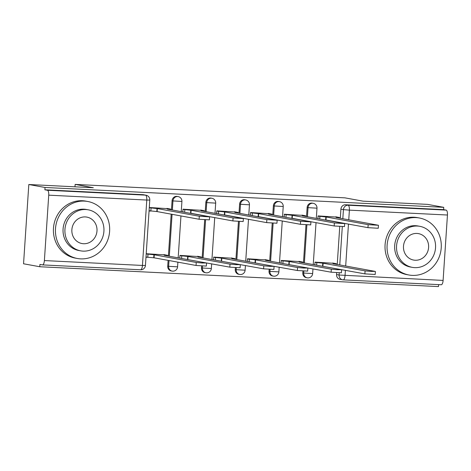 <?xml version="1.0" encoding="UTF-8"?>
<svg xmlns="http://www.w3.org/2000/svg" width="471" height="471" viewBox="0 0 471 471"><rect width="100%" height="100%" fill="white"/><g stroke="black" fill="none" stroke-linecap="round" stroke-linejoin="round"><path stroke-width="0.71" d="M177.231 196.413A4.633 4.327 100.4 0 0 176.707 196.354A4.633 4.327 100.4 0 0 172.068 200.758L172.963 200.923A4.633 4.327 -79.6 0 1 177.602 196.519A4.633 4.327 -79.6 0 1 178.126 196.578L177.231 196.413M210.996 198.097A4.633 4.327 100.4 0 0 210.472 198.032A4.633 4.327 100.4 0 0 205.839 202.442L206.734 202.607A4.633 4.327 -79.6 0 1 211.367 198.197A4.633 4.327 -79.6 0 1 211.897 198.262L210.996 198.097M244.767 199.775A4.633 4.327 100.4 0 0 244.243 199.716A4.633 4.327 100.4 0 0 239.604 204.12L240.498 204.284A4.633 4.327 -79.6 0 1 245.138 199.881A4.633 4.327 -79.6 0 1 245.662 199.94L244.767 199.775M278.532 201.458A4.633 4.327 100.4 0 0 278.008 201.4A4.633 4.327 100.4 0 0 273.374 205.803L274.269 205.968A4.633 4.327 -79.6 0 1 278.903 201.564A4.633 4.327 -79.6 0 1 279.433 201.623L278.532 201.458M312.302 203.142A4.633 4.327 100.4 0 0 311.778 203.078A4.633 4.327 100.4 0 0 307.139 207.487L308.034 207.646A4.633 4.327 -79.6 0 1 312.673 203.242A4.633 4.327 -79.6 0 1 313.197 203.301L312.302 203.142M28.813 184.514L93.317 187.729L75.142 184.408L344.854 197.838L363.029 201.158L427.533 204.373L443.753 207.334L45.033 187.476L28.813 184.514L23.55 263.778L39.77 266.739L438.489 286.592L438.619 284.619M39.77 266.739L39.923 264.425L42.449 264.89A4.633 1.643 -87.1 0 0 42.525 264.896A4.633 1.643 -87.1 0 0 44.386 260.563L48.731 195.171A4.633 1.643 -87.1 0 0 47.406 190.249L145.462 195.135A4.633 4.327 -79.6 0 1 145.992 195.194L143.461 194.735A4.633 4.327 -79.6 0 0 142.937 194.67L145.462 195.135A4.633 1.643 -87.1 0 1 146.787 200.051L48.731 195.171M45.033 187.476L44.88 189.789L47.406 190.249M345.396 270.319L345.049 275.535A4.633 1.643 92.9 0 1 343.188 279.868A4.633 1.643 92.9 0 1 343.112 279.862A4.633 4.327 -79.6 0 1 342.588 279.798L340.062 279.338A4.633 4.327 -79.6 0 1 336.565 274.564L336.688 272.715M337.236 264.466L339.756 226.498M340.303 218.25L340.91 209.165L343.436 209.63A4.633 4.327 -79.6 0 1 348.069 205.221L446.125 210.107A4.633 1.643 92.9 0 1 447.45 215.023L443.105 280.422A4.633 1.643 92.9 0 1 441.245 284.749A4.633 1.643 92.9 0 1 441.168 284.743M446.125 210.107L443.6 209.642L443.753 207.334M337.554 217.131L318.09 215.912L317.907 218.644M334.487 263.342L315.022 262.129L314.84 264.861M300.716 261.664L281.252 260.445L281.069 263.177M303.789 215.447L284.325 214.234L284.143 216.96M266.951 259.98L247.487 258.767L247.304 261.499M270.018 213.763L250.554 212.551L250.372 215.282M233.18 258.296L213.716 257.084L213.534 259.815M236.254 212.085L216.79 210.867L216.607 213.599M199.416 256.618L179.951 255.4L179.769 258.132M202.483 210.402L183.019 209.189L182.836 211.921M165.645 254.935L146.216 253.722M168.718 208.724L149.289 207.505M167.723 266.156L168.624 266.315A4.633 4.327 -79.6 0 0 172.121 271.096L171.22 270.931A4.633 4.327 100.4 0 1 167.723 266.156L168.112 260.369M168.394 256.059L171.179 214.152M171.468 209.842L172.068 200.758M201.494 267.834L202.389 267.999A4.633 4.327 -79.6 0 0 205.886 272.774L204.991 272.609A4.633 4.327 100.4 0 1 201.494 267.834L201.617 265.991M202.165 257.737L204.685 219.774M205.232 211.52L205.839 202.442M235.259 269.518L236.159 269.683A4.633 4.327 -79.6 0 0 239.657 274.458L238.756 274.293A4.633 4.327 100.4 0 1 235.259 269.518L235.382 267.669M235.93 259.421L238.456 221.452M239.003 213.204L239.604 204.12M269.029 271.196L269.924 271.361A4.633 4.327 -79.6 0 0 273.421 276.136L272.526 275.977A4.633 4.327 100.4 0 1 269.029 271.196L269.153 269.353M269.7 261.099L272.22 223.136M272.768 214.888L273.374 205.803M302.794 272.88L303.695 273.045A4.633 4.327 -79.6 0 0 307.192 277.819L306.291 277.654A4.633 4.327 100.4 0 1 302.794 272.88L302.918 271.031M303.465 262.783L305.991 224.82M306.539 216.566L307.139 207.487M74.983 186.816L75.142 184.408M145.986 257.19L147.823 257.278M44.88 189.789L142.937 194.67M443.6 209.642L345.543 204.761A4.633 4.327 100.4 0 0 340.91 209.165M149.06 210.973L150.891 211.067M318.078 216.13L326.179 216.99L325.979 219.998L325.043 219.945M326.179 216.99L368.157 224.661L378.454 225.262L378.254 228.264L367.957 227.664L325.979 219.998M378.454 225.262L336.135 217.49L339.456 217.514L335.705 216.79M315.005 262.347L323.112 263.207L365.084 270.872L371.013 271.414L375.046 271.367L333.068 263.701L336.388 263.731L332.632 263.006M375.387 271.473L375.187 274.481L364.89 273.875L321.97 266.162M322.912 266.209L323.112 263.207M284.307 214.446L292.409 215.312L292.214 218.314L291.272 218.267M292.409 215.312L334.386 222.977L344.684 223.578L344.489 226.58L334.186 225.98L292.214 218.314M344.684 223.578L302.37 215.806L305.691 215.83L301.935 215.106M250.543 212.768L258.644 213.628L258.444 216.631L257.507 216.583M258.644 213.628L300.622 221.293L310.919 221.894L310.719 224.903L300.421 224.302L258.444 216.631M310.919 221.894L268.6 214.122L271.92 214.152L268.17 213.428M281.24 260.663L289.341 261.523L331.319 269.194L337.242 269.73L341.275 269.689L299.297 262.023L302.618 262.047L298.867 261.323M341.616 269.795L341.416 272.797L331.119 272.197L288.205 264.478M289.141 264.531L289.341 261.523M247.469 258.979L255.576 259.845L297.548 267.51L303.477 268.052L307.51 268.005L265.532 260.339L268.853 260.363L265.096 259.645M307.851 268.111L307.651 271.113L297.354 270.513L254.434 262.8M255.376 262.847L255.576 259.845M416.093 217.614A28.978 27.059 100.4 0 0 387.28 243.389A28.978 27.059 100.4 0 0 408.963 274.999A28.978 27.059 100.4 0 0 412.255 275.382A28.978 27.059 100.4 0 0 441.062 249.606A28.978 27.059 100.4 0 0 419.378 217.991A28.978 27.059 100.4 0 0 416.093 217.614M419.378 217.991L417.341 217.62A28.978 27.059 100.4 0 0 414.05 217.243A28.978 27.059 100.4 0 0 385.243 243.012A28.978 27.059 100.4 0 0 406.926 274.628L408.963 274.999M412.296 267.363L410.424 267.022A20.865 19.482 -79.6 0 1 394.81 244.261A20.865 19.482 -79.6 0 1 415.552 225.703A20.865 19.482 -79.6 0 1 417.918 225.974L419.796 226.315A20.865 19.482 100.4 0 0 417.43 226.045A20.865 19.482 100.4 0 0 396.688 244.602A20.865 19.482 100.4 0 0 412.296 267.363A20.865 19.482 100.4 0 0 414.668 267.634A20.865 19.482 100.4 0 0 435.41 249.077A20.865 19.482 100.4 0 0 419.796 226.315M415.157 260.245A13.447 12.558 100.4 0 0 428.522 248.282A13.447 12.558 100.4 0 0 418.46 233.616A13.447 12.558 100.4 0 0 416.935 233.439A13.447 12.558 100.4 0 0 403.57 245.397A13.447 12.558 100.4 0 0 413.632 260.069A13.447 12.558 100.4 0 0 415.157 260.245M84.474 201.099A28.978 27.059 100.4 0 0 55.666 226.875A28.978 27.059 100.4 0 0 77.35 258.491A28.978 27.059 100.4 0 0 80.635 258.867A28.978 27.059 100.4 0 0 109.443 233.092A28.978 27.059 100.4 0 0 87.759 201.482A28.978 27.059 100.4 0 0 84.474 201.099M87.759 201.482L85.722 201.105A28.978 27.059 100.4 0 0 82.437 200.728A28.978 27.059 100.4 0 0 53.629 226.504A28.978 27.059 100.4 0 0 75.313 258.114L77.35 258.491M80.682 250.849L78.81 250.507A20.865 19.482 -79.6 0 1 63.196 227.746A20.865 19.482 -79.6 0 1 83.938 209.189A20.865 19.482 -79.6 0 1 86.305 209.46L88.177 209.801A20.865 19.482 100.4 0 0 85.81 209.53A20.865 19.482 100.4 0 0 65.069 228.088A20.865 19.482 100.4 0 0 80.682 250.849A20.865 19.482 100.4 0 0 83.049 251.125A20.865 19.482 100.4 0 0 103.791 232.568A20.865 19.482 100.4 0 0 88.177 209.801M83.538 243.731A13.447 12.558 100.4 0 0 96.908 231.767A13.447 12.558 100.4 0 0 86.847 217.102A13.447 12.558 100.4 0 0 85.322 216.925A13.447 12.558 100.4 0 0 71.951 228.882A13.447 12.558 100.4 0 0 82.013 243.554A13.447 12.558 100.4 0 0 83.538 243.731M216.772 211.085L224.873 211.95L224.679 214.953L223.737 214.9M224.873 211.95L266.851 219.616L277.148 220.216L276.954 223.219L266.651 222.618L224.679 214.953M277.148 220.216L234.835 212.445L238.155 212.468L234.399 211.744M183.007 209.407L191.108 210.266L190.908 213.269L189.972 213.222M191.108 210.266L233.086 217.932L243.383 218.532L243.183 221.535L232.886 220.934L190.908 213.269M243.383 218.532L201.064 210.761L204.385 210.784L200.634 210.066M149.272 207.729L157.338 208.582L157.143 211.591L149.071 210.731M157.338 208.582L199.315 216.254L209.619 216.854L209.418 219.857L199.115 219.256L157.143 211.591M209.619 216.854L167.299 209.083L170.62 209.106L166.864 208.382M213.704 257.301L221.806 258.161L263.784 265.827L269.706 266.368L273.739 266.327L231.761 258.656L235.082 258.685L231.332 257.961M274.081 266.433L273.881 269.436L263.583 268.835L220.669 261.117M221.605 261.164L221.806 258.161M179.934 255.618L188.041 256.483L230.013 264.149L235.942 264.69L239.975 264.643L197.997 256.978L201.317 257.001L197.561 256.277M240.316 264.749L240.116 267.752L229.819 267.151L186.899 259.439M187.841 259.486L188.041 256.483M146.204 253.946L154.27 254.799L196.248 262.465L202.171 263.006L206.204 262.959L164.226 255.294L167.546 255.323L163.796 254.599M206.545 263.065L206.345 266.074L196.048 265.467L154.07 257.802L147.788 257.272L147.988 254.269M146.004 256.948L147.788 257.272M154.07 257.802L154.27 254.799M44.386 260.563L142.442 265.45L146.787 200.051L149.784 200.063A4.633 4.633 0 0 0 145.992 195.194M336.565 274.564L339.091 275.023L339.238 272.839M339.762 264.926L342.305 226.628M342.829 218.709L343.436 209.63L349.394 210.143L348.752 219.792M348.469 224.102L345.685 266.009M441.245 284.749L343.188 279.868A4.633 4.633 0 0 1 342.588 279.798A4.633 4.327 -79.6 0 1 339.091 275.023L443.105 280.422M447.45 215.023L349.394 210.143A4.633 1.643 -87.1 0 0 348.069 205.221L345.543 204.761M172.121 271.096A4.633 4.633 0 0 0 177.579 266.839L168.624 266.315L169.007 260.534M169.295 256.218L172.074 214.317M172.362 210.007L172.963 200.923L181.918 201.447A4.633 4.633 0 0 0 178.126 196.578M205.886 272.774A4.633 4.633 0 0 0 211.344 268.523L202.389 267.999L202.518 266.038M203.06 257.902L205.591 219.827M206.127 211.685L206.734 202.607L215.689 203.125A4.633 4.633 0 0 0 211.897 198.262M239.657 274.458A4.633 4.633 0 0 0 245.114 270.201L236.159 269.683L236.289 267.722M236.831 259.586L239.356 221.505M239.898 213.369L240.498 204.284L249.453 204.808A4.633 4.633 0 0 0 245.662 199.94M273.421 276.136A4.633 4.633 0 0 0 278.879 271.885L269.924 271.361L270.054 269.406M270.595 261.264L273.127 223.189M273.663 215.047L274.269 205.968L283.224 206.492A4.633 4.633 0 0 0 279.433 201.623M307.192 277.819A4.633 4.633 0 0 0 312.65 273.569L303.695 273.045L303.824 271.084M304.366 262.948L306.892 224.867M307.433 216.731L308.034 207.646L316.989 208.17A4.633 4.633 0 0 0 313.197 203.301M42.525 264.896L140.582 269.777A4.633 4.633 0 0 0 145.439 265.456L142.442 265.45A4.633 1.643 92.9 0 1 140.582 269.777A4.633 1.643 92.9 0 1 140.505 269.771M325.855 216.978L325.655 219.981M319.897 216.46L319.727 218.974M368.157 224.661L367.957 227.664M316.659 265.191L316.824 262.677M322.588 266.197L322.782 263.189M364.89 273.875L365.084 270.872M292.085 215.294L291.885 218.297M286.127 214.782L285.962 217.296M334.386 222.977L334.186 225.98M258.32 213.61L258.12 216.619M252.362 213.098L252.191 215.612M300.622 221.293L300.421 224.302M282.888 263.513L283.059 260.999M288.817 264.514L289.017 261.511M331.119 272.197L331.319 269.194M249.124 261.829L249.289 259.315M255.052 262.83L255.247 259.827M297.354 270.513L297.548 267.51M224.549 211.932L224.349 214.935M218.591 211.42L218.426 213.934M266.851 219.616L266.651 222.618M190.784 210.249L190.584 213.251M184.826 209.736L184.656 212.25M233.086 217.932L232.886 220.934M157.014 208.571L156.814 211.573M151.056 208.052L150.855 211.061M199.315 216.254L199.115 219.256M215.353 260.145L215.524 257.631M221.282 261.152L221.482 258.143M263.583 268.835L263.784 265.827M181.588 258.467L181.753 255.953M187.517 259.468L187.711 256.465M229.819 267.151L230.013 264.149M153.746 257.79L153.946 254.782M196.048 265.467L196.248 262.465M316.989 208.17L316.318 218.356M316.029 222.665L313.244 264.567M312.962 268.882L312.65 273.569M283.224 206.492L282.547 216.672M282.259 220.981L279.48 262.889M279.191 267.198L278.879 271.885M249.453 204.808L248.782 214.988M248.494 219.303L245.709 261.205M245.426 265.514L245.114 270.201M215.689 203.125L215.011 213.31M214.723 217.62L211.944 259.527M211.656 263.837L211.344 268.523M181.918 201.447L181.247 211.626M180.958 215.936L178.173 257.843M177.891 262.153L177.579 266.839M145.439 265.456L149.784 200.063M339.456 217.514L339.42 218.085M336.347 264.302L336.388 263.731M305.691 215.83L305.65 216.407M271.92 214.152L271.885 214.723M302.582 262.618L302.618 262.047M268.811 260.94L268.853 260.363M238.155 212.468L238.114 213.045M204.385 210.784L204.349 211.361M170.62 209.106L170.579 209.677M235.047 259.256L235.082 258.685M201.276 257.578L201.317 257.001M167.511 255.894L167.546 255.323"/></g></svg>
